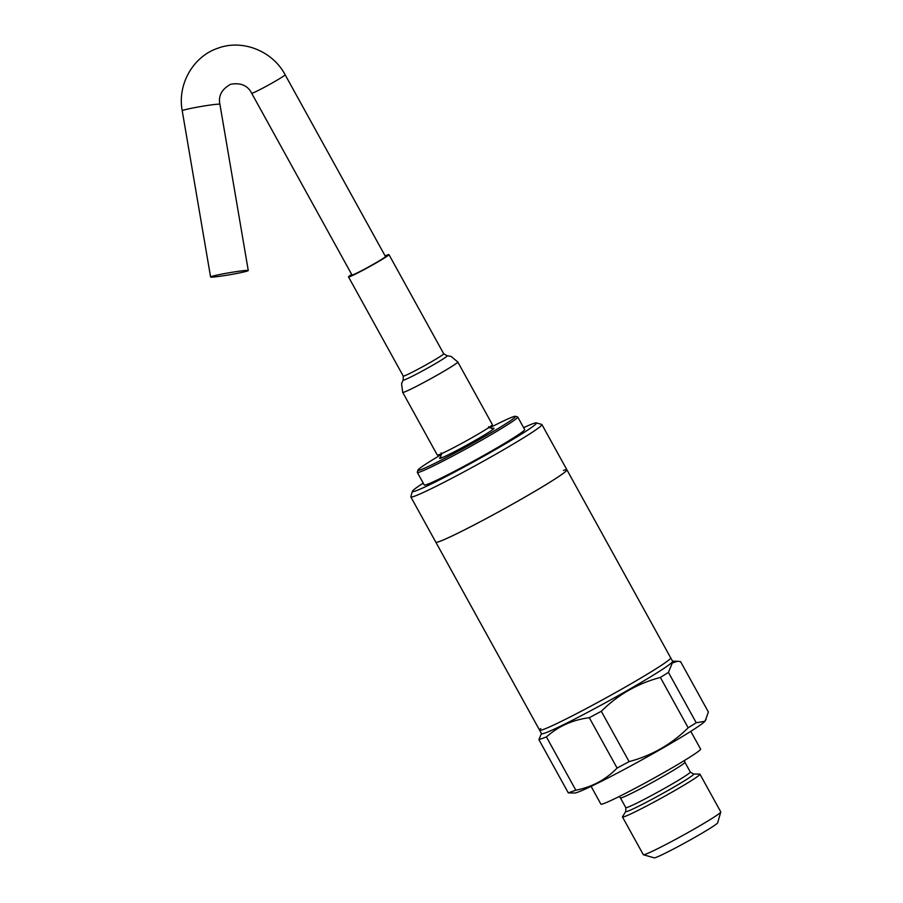 <?xml version="1.0" encoding="UTF-8"?>
<svg xmlns="http://www.w3.org/2000/svg" width="903" height="903" viewBox="0 0 903 903"><rect width="100%" height="100%" fill="white"/><g stroke="black" fill="none" stroke-linecap="round" stroke-linejoin="round"><path stroke-width="1.35" d="M523.627 427.683A70.885 3.612 151.1 0 1 536.337 422.886L541.732 424.433A74.87 3.815 151.1 0 1 541.913 424.557L566.903 469.82A74.87 3.815 151.1 0 1 522.453 498.512A74.87 3.815 151.1 0 1 435.822 542.184A74.87 3.815 -28.9 0 0 439.276 541.563A74.87 3.815 -28.9 0 0 512.96 503.908A74.87 3.815 -28.9 0 0 566.903 469.82A74.87 3.815 -28.9 0 0 563.438 470.452M543.064 729.579A74.87 3.815 -28.9 0 0 616.749 691.924A74.87 3.815 -28.9 0 0 670.692 657.835A74.87 3.815 151.1 0 1 669.462 659.483A74.87 3.815 151.1 0 1 599.648 701.383A74.87 3.815 151.1 0 1 539.61 730.2A74.87 3.815 -28.9 0 0 543.064 729.579M699.96 774.21L720.775 811.91A44.247 2.257 151.1 0 1 720.775 812.034L717.648 822.825A36.289 1.851 151.1 0 1 717.05 823.513A36.289 1.851 151.1 0 1 684.022 843.379A36.289 1.851 151.1 0 1 654.201 857.85L643.399 854.746A44.247 2.257 151.1 0 1 643.297 854.678L622.483 816.978A44.247 2.257 151.1 0 1 622.539 816.718L625.768 811.391A38.829 1.975 151.1 0 0 655.364 797.484A38.829 1.975 151.1 0 0 693.064 774.943A38.829 1.975 151.1 0 0 693.481 774.006L699.712 774.119A44.247 2.257 151.1 0 1 699.96 774.21A44.247 2.257 151.1 0 1 699.238 775.18A44.247 2.257 151.1 0 1 657.971 799.945A44.247 2.257 151.1 0 1 622.483 816.978M720.775 812.034A44.247 2.257 151.1 0 1 720.041 812.881A44.247 2.257 151.1 0 1 679.767 837.104A44.247 2.257 151.1 0 1 643.399 854.746M690.795 731.34L700.593 749.084A56.945 2.901 151.1 0 1 699.656 750.337A56.945 2.901 151.1 0 1 646.559 782.201A56.945 2.901 151.1 0 1 600.89 804.133L591.093 786.378M566.903 469.82L672.611 661.323A74.87 3.815 151.1 0 1 671.38 662.96A74.87 3.815 151.1 0 1 601.579 704.859A74.87 3.815 151.1 0 1 541.529 733.688L539.61 730.2A74.87 3.815 151.1 0 1 540.841 728.552M706.09 719.477L704.521 721.384L696.224 722.739L668.434 672.396L672.295 663.005L677.532 661.256L680.591 661.651L708.381 711.993L705.198 720.944A74.87 3.815 151.1 0 1 704.058 722.152A74.87 3.815 151.1 0 1 637.146 762.471A74.87 3.815 151.1 0 1 574.624 793.026L568.292 792.879L575.832 790.204L546.439 736.961L538.899 739.636L568.292 792.879M541.45 733.529L538.899 739.636M546.439 736.961C558.336 726.26 572.615 719.849 589.298 717.716L617.088 768.058C605.857 779.661 592.097 787.044 575.832 790.204M601.296 711.271C617.957 694.746 637.642 683.469 660.375 677.442L688.165 727.784C671.516 744.309 651.819 755.585 629.098 761.613L601.296 711.271A83.629 4.255 151.1 0 1 589.298 717.716M668.434 672.396A83.629 4.255 151.1 0 1 660.375 677.442M629.098 761.613A83.629 4.255 151.1 0 1 617.088 768.058M696.224 722.739A83.629 4.255 151.1 0 1 688.165 727.784M536.337 422.886A70.885 3.612 151.1 0 1 494.426 450.168A70.885 3.612 151.1 0 1 412.389 491.311A70.885 3.612 151.1 0 1 423.225 483.116M541.913 424.557A74.87 3.815 151.1 0 1 497.474 453.25A74.87 3.815 151.1 0 1 410.831 496.921A74.87 3.815 151.1 0 1 410.82 496.706L412.389 491.311M489.539 427.932A55.749 2.833 151.1 0 1 515.432 416.294L517.6 416.915A57.34 2.923 151.1 0 1 517.735 417.005A57.34 2.923 151.1 0 1 483.692 438.982A57.34 2.923 151.1 0 1 417.333 472.438A57.34 2.923 151.1 0 1 417.321 472.269L417.942 470.113A55.749 2.833 151.1 0 1 441.601 454.401M517.735 417.005L524.654 429.546A57.34 2.923 151.1 0 1 490.611 451.523A57.34 2.923 151.1 0 1 424.252 484.967L417.333 472.438M515.432 416.294A55.749 2.833 151.1 0 1 482.473 437.752A55.749 2.833 151.1 0 1 417.942 470.113M285.134 74.757A19.11 0.971 -28.9 0 1 273.79 82.083A19.11 0.971 -28.9 0 1 252.547 93.065A19.11 0.971 -28.9 0 1 251.666 93.235L352.001 274.997A19.11 0.971 -28.9 0 0 374.124 263.845A19.11 0.971 -28.9 0 0 385.468 256.52L285.134 74.757C272.638 51.008 242.535 38.919 217.837 48.231C192.96 56.528 177.225 84.566 182.225 110.742L210.591 276.961A19.11 1.027 170.3 0 0 226.788 275.234A19.11 1.027 170.3 0 0 247.49 270.979A19.11 1.027 170.3 0 0 248.269 270.539A19.11 1.027 170.3 0 0 232.071 272.277A19.11 1.027 170.3 0 0 211.37 276.532A19.11 1.027 170.3 0 0 210.591 276.961M473.703 436.702A31.458 1.603 151.1 0 1 437.3 455.056L402.704 392.376A31.458 1.603 151.1 0 0 439.106 374.034A31.458 1.603 151.1 0 0 457.787 361.968L492.383 424.647A31.458 1.603 151.1 0 1 473.703 436.702M385.152 255.944A23.094 1.174 151.1 0 1 388.956 254.601A23.094 1.174 151.1 0 1 375.242 263.45A23.094 1.174 151.1 0 1 348.513 276.916A23.094 1.174 151.1 0 1 351.685 274.422M619.165 796.536L620.417 797.891A36.831 1.874 151.1 0 0 649.957 783.714A36.831 1.874 151.1 0 0 684.305 763.091A36.831 1.874 151.1 0 0 684.914 762.29L690.298 772.031A36.831 1.874 151.1 0 1 689.689 772.844A36.831 1.874 151.1 0 1 655.341 793.455A36.831 1.874 151.1 0 1 625.802 807.643L625.768 811.391M251.666 93.235C247.761 85.503 240.751 82.512 230.626 84.261C221.698 89.284 218.12 95.966 219.914 104.308A19.11 1.027 170.3 0 0 203.706 106.046A19.11 1.027 170.3 0 0 183.016 110.301A19.11 1.027 170.3 0 0 182.225 110.742M492.056 428.744A31.063 1.58 151.1 0 1 475.52 440.224A31.063 1.58 151.1 0 1 447.595 455.157A31.063 1.58 151.1 0 1 440.946 456.963M388.956 254.601L443.7 353.762L447.064 355.759A25.182 1.287 151.1 0 1 432.266 365.467A25.182 1.287 151.1 0 1 403.156 379.994L401.564 383.662L402.704 392.376M443.7 353.762A23.094 1.174 151.1 0 1 429.986 362.611A23.094 1.174 151.1 0 1 403.257 376.088L403.156 379.994M410.831 496.921L539.61 730.2M672.532 661.177L677.532 661.256M684.914 762.29L684.429 760.518M620.417 797.891L625.802 807.643M690.298 772.031L693.481 774.006M488.546 426.758L492.372 428.711M219.914 104.308L248.269 270.539M348.513 276.916L403.257 376.088M447.064 355.759L451.015 356.369L457.787 361.968M441.138 452.934L440.743 457.2"/></g></svg>
